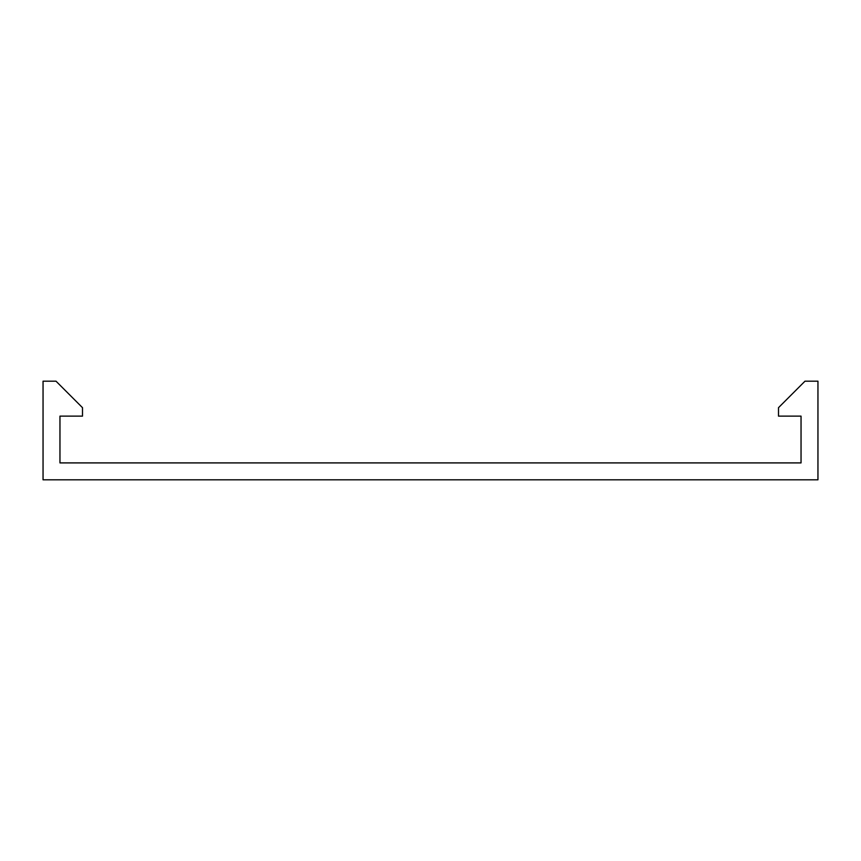 <?xml version="1.0" encoding="UTF-8"?>
<svg xmlns="http://www.w3.org/2000/svg" width="861" height="861" viewBox="0 0 861 861"><rect width="100%" height="100%" fill="white"/><g stroke="black" fill="none" stroke-linecap="round" stroke-linejoin="round"><path stroke-width="0.65" stroke-dasharray="4.3 3.23" d="M43.05 479.814L817.95 479.814L817.95 381.186L804.992 381.186L778.505 407.673L778.505 416.132L801.042 416.132L801.042 462.906L59.958 462.906L59.958 416.132L82.495 416.132L82.495 407.673L56.008 381.186L43.05 381.186L43.05 479.814"/><path stroke-width="1.29" d="M817.95 479.814L43.05 479.814L43.05 381.186L56.008 381.186L82.495 407.673L82.495 416.132L59.958 416.132L59.958 462.906L801.042 462.906L801.042 416.132L778.505 416.132L778.505 407.673L804.992 381.186L817.95 381.186L817.95 479.814"/></g></svg>
